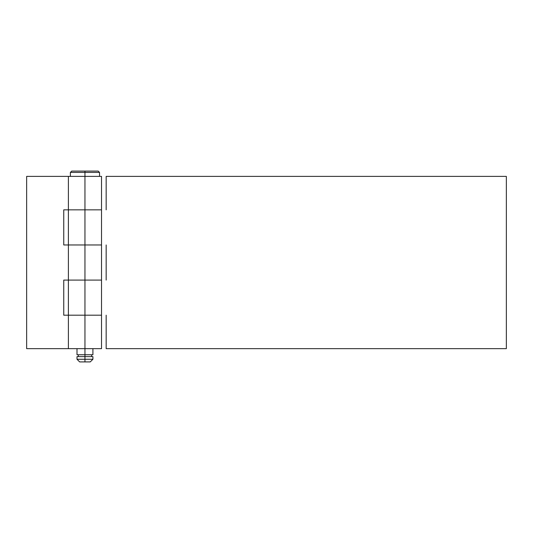 <?xml version="1.0" encoding="UTF-8"?>
<svg xmlns="http://www.w3.org/2000/svg" width="533" height="533" viewBox="0 0 533 533"><rect width="100%" height="100%" fill="white"/><g stroke="black" fill="none" stroke-linecap="round" stroke-linejoin="round"><path stroke-width="0.8" d="M84.954 172.412L99.531 172.412L84.954 172.412L84.954 176.39L84.954 172.412L70.383 172.412L84.954 172.412L84.954 171.093L84.954 172.412M98.205 171.093L71.702 171.093L98.205 171.093L99.531 172.412L99.531 176.39M101.517 280.085L63.753 280.085L63.753 315.196L84.954 315.196L68.391 315.196L84.954 315.196L84.954 348.655L68.391 348.655L84.954 348.655L84.954 354.751L92.909 354.751L84.954 354.751L84.954 359.262L92.909 359.262L84.954 359.262L84.954 361.907L90.257 361.907L79.657 361.907L84.954 361.907L84.954 359.262L77.005 359.262L84.954 359.262L84.954 356.61L77.005 356.61L92.909 356.61L84.954 356.61L84.954 354.751L77.005 354.751L84.954 354.751L84.954 280.085L68.391 280.085L84.954 280.085L84.954 315.196L101.517 315.196M101.517 209.849L68.391 209.849L84.954 209.849L84.954 244.967L84.954 209.849L63.753 209.849L63.753 244.967L101.517 244.967M506.35 348.655L106.16 348.655L106.16 315.196L106.16 348.655L506.35 348.655L506.35 176.39L106.16 176.39L506.35 176.39L506.35 348.655M106.16 209.849L106.16 176.39L106.16 209.849M106.16 280.085L106.16 244.967L106.16 280.085M68.391 176.39L101.523 176.39L84.954 176.39L84.954 209.849L101.523 209.849L101.523 244.967L63.753 244.967L63.753 209.849L84.954 209.849L84.954 176.39L26.65 176.39L68.391 176.39L68.391 280.085L84.954 280.085L84.954 244.967L84.954 280.085L101.523 280.085L101.523 315.196L63.753 315.196L63.753 280.085L68.391 280.085L68.391 348.655L26.65 348.655L26.65 176.39L26.65 348.655L68.391 348.655M84.954 348.655L101.523 348.655L84.954 348.655M92.909 348.655L92.909 354.751M91.583 354.751L91.583 356.61M92.909 356.61L92.909 359.262L90.257 361.907M77.005 356.61L77.005 359.262L79.657 361.907M78.331 354.751L78.331 356.61M77.005 348.655L77.005 354.751M71.702 171.093L70.383 172.412L70.383 176.39M101.523 315.196L101.523 348.655M101.523 244.967L101.523 280.085M101.523 176.39L101.523 209.849"/></g></svg>
